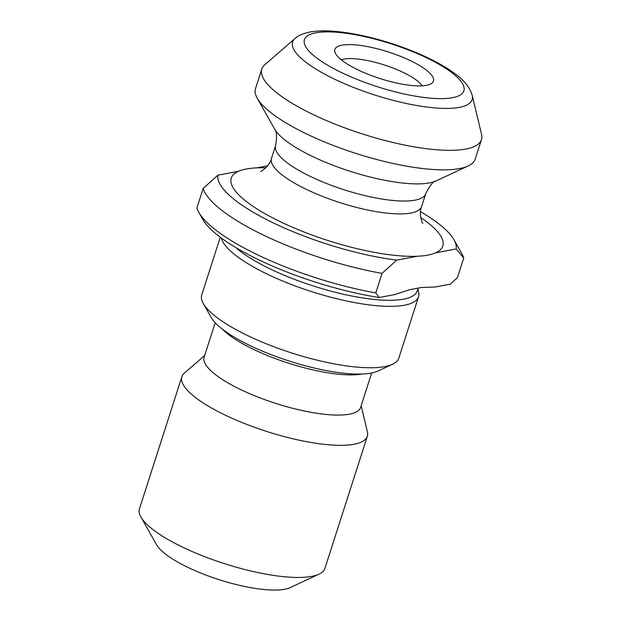<?xml version="1.0" encoding="UTF-8"?>
<svg xmlns="http://www.w3.org/2000/svg" width="621" height="621" viewBox="0 0 621 621"><rect width="100%" height="100%" fill="white"/><g stroke="black" fill="none" stroke-linecap="round" stroke-linejoin="round"><path stroke-width="0.93" d="M396.788 260.114L417.366 256.248A111.089 29.87 -162.2 0 1 281.825 222.442A111.089 29.87 -162.2 0 1 238.487 171.303L217.917 175.169A124.782 33.557 17.8 0 0 275.018 223.723A124.782 33.557 17.8 0 0 396.788 260.114L382.047 273.38A136.962 36.833 -162.2 0 1 203.168 188.427L196.896 207.965A136.962 36.833 17.8 0 0 198.813 212.351A136.962 36.833 17.8 0 0 375.775 292.918L379.252 297.506L394.607 294.618L409.759 289.673L421.317 287.5L435.034 287.018L450.388 284.139L457.452 277.564L463.724 258.025L456.148 248.959A124.782 33.557 17.8 0 0 453.982 239.768A124.782 33.557 17.8 0 0 420.533 211.683M379.252 297.506A130.868 35.195 -162.2 0 1 202.725 219.283L198.813 212.351M238.487 171.303A111.089 29.87 -162.2 0 1 246.351 168.997A111.089 29.87 -162.2 0 1 256.706 167.872L267.519 165.846M420.743 217.583A111.089 29.87 -162.2 0 1 435.577 252.825L456.148 248.959M453.982 239.768L461.807 253.64A136.962 36.833 -162.2 0 1 463.724 258.025M382.047 273.38L375.775 292.918M217.917 175.169L203.168 188.427M341.915 45.186A51.768 13.918 -162.2 0 1 403.316 57.481A51.768 13.918 -162.2 0 1 432.131 83.004A51.768 13.918 -162.2 0 1 379.912 78.51A51.768 13.918 -162.2 0 1 334.835 51.768A51.768 13.918 -162.2 0 1 341.915 45.186M481.547 134.369A115.351 31.019 -162.2 0 1 481.454 139.585A115.351 31.019 -162.2 0 1 362.144 133.864A115.351 31.019 -162.2 0 1 261.798 69.063A115.351 31.019 -162.2 0 1 264.763 64.763L295.045 38.502A94.26 25.352 -162.2 0 0 347.504 84.984A94.26 25.352 -162.2 0 0 459.323 107.379A94.26 25.352 -162.2 0 0 472.201 95.386L481.547 134.369M481.454 139.585L475.181 159.123A115.351 31.019 -162.2 0 1 468.164 165.97A115.351 31.019 -162.2 0 1 459.509 168.578A115.351 31.019 -162.2 0 1 346.153 150.15A115.351 31.019 -162.2 0 1 257.241 98.25A115.351 31.019 -162.2 0 1 255.526 88.601L261.798 69.063M418.104 288.105L417.188 290.962A100.439 27.006 -162.2 0 1 339.524 293.329A100.439 27.006 -162.2 0 1 235.67 247.484M417.855 288.874L418.616 292.041A103.482 27.829 -162.2 0 1 418.531 296.729A103.482 27.829 -162.2 0 1 319.349 294.012A103.482 27.829 -162.2 0 1 221.379 238.053M418.531 296.729L398.822 358.131A103.482 27.829 -162.2 0 1 392.526 364.271A103.482 27.829 -162.2 0 1 291.785 352.992A103.482 27.829 -162.2 0 1 203.308 303.522A103.482 27.829 -162.2 0 1 201.763 294.866L220.269 237.23M392.526 364.271L378.088 370.993A91.303 24.553 -162.2 0 1 289.2 361.042A91.303 24.553 -162.2 0 1 211.132 317.385L203.308 303.522M371.676 372.973L360.615 407.438A82.174 22.1 -162.2 0 1 275.615 403.355A82.174 22.1 -162.2 0 1 204.13 357.199L215.192 322.734M361.158 405.73L367.415 431.851A97.396 26.191 -162.2 0 1 367.337 436.26A97.396 26.191 -162.2 0 1 266.603 431.424A97.396 26.191 -162.2 0 1 181.875 376.714A97.396 26.191 -162.2 0 1 184.383 373.089L204.674 355.491M367.337 436.26L324.915 568.394A97.396 26.191 -162.2 0 1 318.992 574.169A97.396 26.191 -162.2 0 1 224.181 563.558A97.396 26.191 -162.2 0 1 140.913 516.99A97.396 26.191 -162.2 0 1 139.453 508.847L181.875 376.714M318.992 574.169L290.123 587.613A73.045 19.647 -162.2 0 1 219.011 579.649A73.045 19.647 -162.2 0 1 156.562 544.726L140.913 516.99M341.286 59.841A44.743 12.032 -162.2 0 1 344.065 59.073A44.743 12.032 -162.2 0 1 387.271 65.958A44.743 12.032 -162.2 0 1 422.187 85.814M435.577 252.825A111.089 29.87 -162.2 0 1 417.366 256.248M256.706 167.872A111.089 29.87 -162.2 0 1 265.749 167.825M315.833 32.797A83.719 22.511 17.8 0 0 382.303 88.252A83.719 22.511 17.8 0 0 454.37 74.706A83.719 22.511 17.8 0 0 315.833 32.797M436.058 180.913C433.186 181.324 429.74 185.586 425.719 193.705A78.828 21.199 -162.2 0 1 344.181 189.793A78.828 21.199 -162.2 0 1 275.608 145.516C277.067 136.566 276.741 131.093 274.645 129.09A88.275 23.738 17.8 0 0 342.691 168.811A88.275 23.738 17.8 0 0 429.437 182.916A88.275 23.738 17.8 0 0 436.058 180.913L468.164 165.97M275.608 145.516L271.478 158.378A78.828 21.199 17.8 0 0 340.052 202.663A78.828 21.199 17.8 0 0 421.589 206.576C418.546 213.515 422.28 223.731 422.862 223.506M362.268 373.997A82.174 22.1 -162.2 0 1 288.517 363.169A82.174 22.1 -162.2 0 1 222.248 329.045M274.645 129.09L257.241 98.25M425.719 193.705L421.589 206.576M472.201 95.386C468.18 82.306 457.452 75.157 447.275 68.395C431.944 58.863 413.221 50.518 391.106 43.361C368.827 36.282 348.668 32.176 330.62 31.05C322.842 30.6 315.965 30.91 309.995 31.997C302.738 33.596 297.754 35.77 295.045 38.502M271.478 158.378C269.91 165.791 260.929 171.924 260.587 171.404"/></g></svg>
